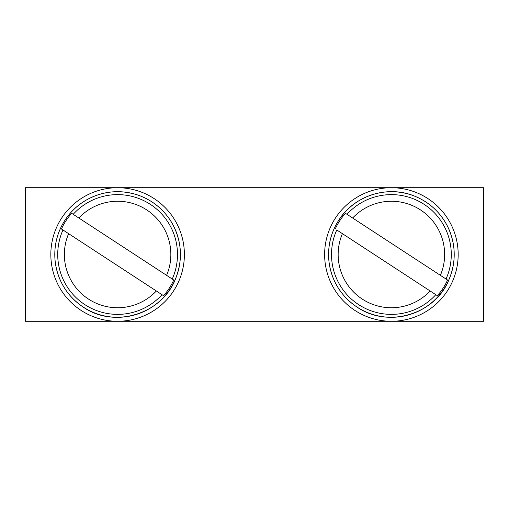 <?xml version="1.0" encoding="UTF-8"?>
<svg xmlns="http://www.w3.org/2000/svg" width="509" height="509" viewBox="0 0 509 509"><rect width="100%" height="100%" fill="white"/><g stroke="black" fill="none" stroke-linecap="round" stroke-linejoin="round"><path stroke-width="0.76" d="M335.234 228.98A61.684 61.684 0 0 1 345.465 213.322L346.992 214.321A59.884 59.884 0 0 1 446.024 279.027L447.557 280.02A61.684 61.684 0 0 1 437.326 295.678L435.799 294.679A59.884 59.884 0 0 1 336.767 229.973L435.799 294.679M345.465 213.322L447.557 280.02M336.767 229.973L342.411 233.663A53.229 53.229 0 0 0 430.156 290.989L437.326 295.678M446.024 279.027L440.38 275.337A53.229 53.229 0 0 0 352.642 218.011L346.992 214.321M25.45 321.281L25.45 187.719L483.55 187.719L483.55 321.281L25.45 321.281M184.385 254.5A66.781 66.781 0 0 0 84.214 196.671A66.781 66.781 0 0 0 84.214 312.329A66.781 66.781 0 0 0 184.385 254.5M71.674 213.322L73.201 214.321A59.884 59.884 0 0 1 172.233 279.027L173.766 280.02A61.684 61.684 0 0 1 163.535 295.678L162.008 294.679A59.884 59.884 0 0 1 62.976 229.973L61.443 228.98A61.684 61.684 0 0 1 71.674 213.322L173.766 280.02M62.976 229.973L162.008 294.679M61.443 228.98L68.62 233.663A53.229 53.229 0 0 0 156.358 290.989L163.535 295.678M172.233 279.027L166.589 275.337A53.229 53.229 0 0 0 78.844 218.011L73.201 214.321M458.176 254.5A66.781 66.781 0 0 0 358.005 196.671A66.781 66.781 0 0 0 358.005 312.329A66.781 66.781 0 0 0 458.176 254.5M443.975 288.851A62.804 62.804 0 0 0 425.747 201.92A62.804 62.804 0 0 0 334.222 228.516A62.804 62.804 0 0 0 361.142 309.536A62.804 62.804 0 0 0 443.975 288.851M170.184 288.851A62.804 62.804 0 0 0 155.849 204.682A62.804 62.804 0 0 0 65.025 220.149A62.804 62.804 0 0 0 83.253 307.08A62.804 62.804 0 0 0 170.184 288.851M338.797 220.136C330.328 233.427 327.134 247.883 329.215 263.509C332.243 282.024 341.514 296.55 357.032 307.099C388.711 328.878 435.303 313.716 448.722 280.211C456.35 262.237 456.026 244.403 447.748 226.721C440.26 212.018 428.832 201.666 413.461 195.672C386.84 185.142 354.022 195.895 338.797 220.136M65.006 220.136C56.537 233.427 53.343 247.883 55.424 263.509C58.452 282.024 67.722 296.55 83.241 307.099C114.366 328.941 162.422 314.028 175.713 278.398C183.011 259.456 181.808 241.069 172.106 223.235C164.496 210.281 153.68 201.093 139.67 195.672C121.25 189.189 103.473 190.627 86.339 199.999C77.642 205.032 70.528 211.744 65.006 220.136"/></g></svg>
